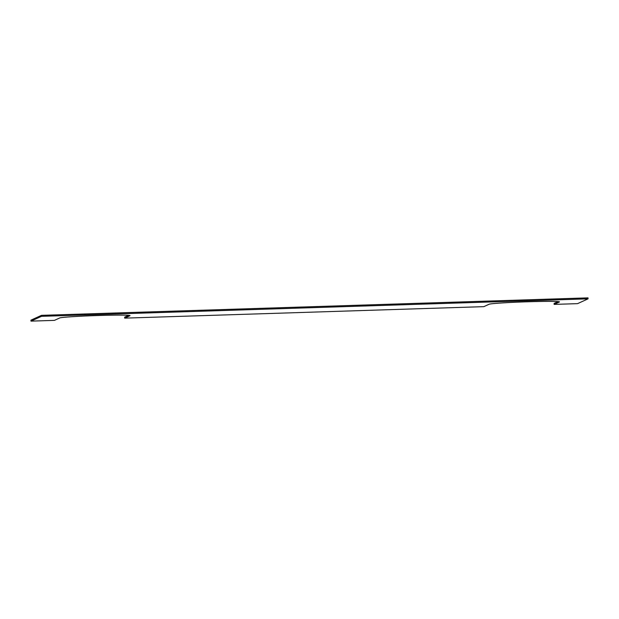 <?xml version="1.0" encoding="UTF-8"?>
<svg xmlns="http://www.w3.org/2000/svg" width="619" height="619" viewBox="0 0 619 619"><rect width="100%" height="100%" fill="white"/><g stroke="black" fill="none" stroke-linecap="round" stroke-linejoin="round"><path stroke-width="0.93" d="M554.129 304.393L577.55 303.65L588.05 298.845L588.019 297.871L41.45 315.35L30.95 320.155L30.981 321.129L54.41 320.379L59.656 317.98A35.275 1.23 -2 0 1 97.701 315.528A35.275 1.23 -2 0 1 130.052 315.628A35.275 1.23 -2 0 1 129.928 315.736L124.682 318.135L483.857 306.645L489.103 304.246A35.275 1.23 -2 0 1 527.148 301.793A35.275 1.23 -2 0 1 559.499 301.886A35.275 1.23 -2 0 1 559.375 301.995L554.129 304.393L554.09 303.418L558.083 301.592M124.682 318.135L124.643 317.152L128.636 315.334M588.05 298.845L41.481 316.332L30.981 321.129M41.45 315.35L41.481 316.332"/></g></svg>
